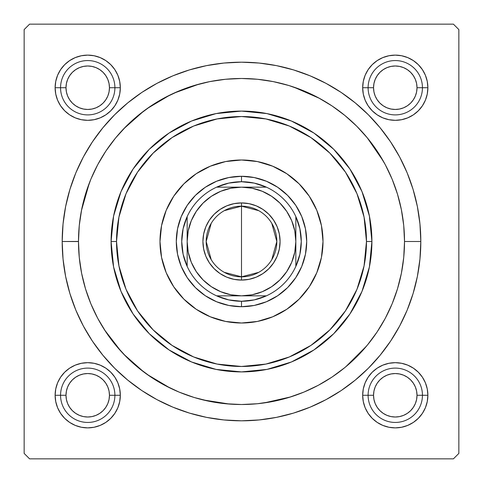 <?xml version="1.0" encoding="UTF-8"?>
<svg xmlns="http://www.w3.org/2000/svg" width="483" height="483" viewBox="0 0 483 483"><rect width="100%" height="100%" fill="white"/><g stroke="black" fill="none" stroke-linecap="round" stroke-linejoin="round"><path stroke-width="0.72" d="M363.301 81.367L362.673 87.725L363.301 81.367L362.673 87.725L368.106 87.725L362.673 87.725L363.301 94.082L365.154 100.198L368.167 105.837L372.224 110.776L377.163 114.833L382.802 117.846L388.918 119.699L395.275 120.327L401.633 119.699L407.749 117.846L413.388 114.833L418.326 110.776L422.384 105.837L425.396 100.198L427.25 94.082L427.878 87.725L422.444 87.725L427.878 87.725L427.25 81.367L425.396 75.251L422.384 69.612L418.326 64.674L413.388 60.617L407.749 57.604L401.633 55.75L395.275 55.122L388.918 55.75L382.802 57.604L377.163 60.617L372.224 64.674L368.167 69.612L365.154 75.251L363.301 81.367L362.673 87.725A32.602 32.602 0 0 1 395.275 55.122A32.602 32.602 0 0 1 427.878 87.725L427.25 81.367M363.301 388.918L362.673 395.275L363.301 388.918L362.673 395.275L368.106 395.275L362.673 395.275L363.301 401.633L365.154 407.749L368.167 413.388L372.224 418.326L377.163 422.384L382.802 425.396L388.918 427.25L395.275 427.878L401.633 427.25L407.749 425.396L413.388 422.384L418.326 418.326L422.384 413.388L425.396 407.749L427.25 401.633L427.878 395.275L422.444 395.275L427.878 395.275L427.25 388.918L425.396 382.802L422.384 377.163L418.326 372.224L413.388 368.167L407.749 365.154L401.633 363.301L395.275 362.673L388.918 363.301L382.802 365.154L377.163 368.167L372.224 372.224L368.167 377.163L365.154 382.802L363.301 388.918L362.673 395.275A32.602 32.602 0 0 1 395.275 362.673A32.602 32.602 0 0 1 427.878 395.275L427.25 388.918M55.75 388.918L55.122 395.275L55.75 388.918L55.122 395.275L60.556 395.275L55.122 395.275L55.75 401.633L57.604 407.749L60.617 413.388L64.674 418.326L69.612 422.384L75.251 425.396L81.367 427.25L87.725 427.878L94.082 427.25L100.198 425.396L105.837 422.384L110.776 418.326L114.833 413.388L117.846 407.749L119.699 401.633L120.327 395.275L114.894 395.275L120.327 395.275L119.699 388.918L117.846 382.802L114.833 377.163L110.776 372.224L105.837 368.167L100.198 365.154L94.082 363.301L87.725 362.673L81.367 363.301L75.251 365.154L69.612 368.167L64.674 372.224L60.617 377.163L57.604 382.802L55.75 388.918L55.122 395.275A32.602 32.602 0 0 1 87.725 362.673A32.602 32.602 0 0 1 120.327 395.275L119.699 388.918M55.75 81.367L55.122 87.725L55.75 81.367L55.122 87.725L60.556 87.725L55.122 87.725L55.75 94.082L57.604 100.198L60.617 105.837L64.674 110.776L69.612 114.833L75.251 117.846L81.367 119.699L87.725 120.327L94.082 119.699L100.198 117.846L105.837 114.833L110.776 110.776L114.833 105.837L117.846 100.198L119.699 94.082L120.327 87.725L114.894 87.725L120.327 87.725L119.699 81.367L117.846 75.251L114.833 69.612L110.776 64.674L105.837 60.617L100.198 57.604L94.082 55.75L87.725 55.122L81.367 55.75L75.251 57.604L69.612 60.617L64.674 64.674L60.617 69.612L57.604 75.251L55.75 81.367L55.122 87.725A32.602 32.602 0 0 1 87.725 55.122A32.602 32.602 0 0 1 120.327 87.725L119.699 81.367M420.814 241.5L404.512 241.5L420.814 241.5L419.95 223.925L417.366 206.519L413.092 189.451L407.163 172.878L399.64 156.975L390.596 141.881L380.109 127.747L368.294 114.706L355.253 102.891L341.119 92.404L326.025 83.36L310.122 75.837L293.549 69.908L276.481 65.634L259.075 63.05L241.5 62.186L223.925 63.05L206.519 65.634L189.451 69.908L172.878 75.837L156.975 83.36L141.881 92.404L127.747 102.891L114.706 114.706L102.891 127.747L92.404 141.881L83.36 156.975L75.837 172.878L69.908 189.451L65.634 206.519L63.05 223.925L62.186 241.5A179.314 179.314 0 0 1 241.5 62.186A179.314 179.314 0 0 1 420.814 241.5A179.314 179.314 0 0 1 241.5 420.814A179.314 179.314 0 0 1 62.186 241.5L63.05 259.075L65.634 276.481L69.908 293.549L75.837 310.122L83.36 326.025L92.404 341.119L102.891 355.253L114.706 368.294L127.747 380.109L141.881 390.596L156.975 399.64L172.878 407.163L189.451 413.092L206.519 417.366L223.925 419.95L241.5 420.814L259.075 419.95L276.481 417.366L293.549 413.092L310.122 407.163L326.025 399.64L341.119 390.596L355.253 380.109L368.294 368.294L380.109 355.253L390.596 341.119L399.64 326.025L407.163 310.122L413.092 293.549L417.366 276.481L419.95 259.075L420.814 241.5M78.487 241.446L62.186 241.5L78.487 241.554M453.416 24.15L29.584 24.15L453.416 24.15L458.85 29.584L458.85 453.416L458.85 29.584L453.416 24.15M24.15 453.416L24.15 29.584L29.584 24.15L24.15 29.584L24.15 453.416L29.584 458.85L24.15 453.416M453.416 458.85L29.584 458.85L453.416 458.85L458.85 453.416L453.416 458.85M383.508 161.455L367.171 137.673M319.39 98.303L293.561 87.025M199.014 84.12L173.886 93.171M170.113 94.952L147.116 108.59M143.837 110.981L123.69 128.828M89.289 183.148L81.452 210.546M104.491 329.829L121.112 351.413M123.69 354.172L143.837 372.019M147.116 374.41L170.113 388.048M203.011 399.906L229.51 404.072M263.966 402.955L290.814 396.875M345.665 366.893L366.512 346.118M401.633 55.75L395.275 55.122L401.633 55.75L395.275 55.122L388.918 55.75M427.25 94.082L427.878 87.725A32.602 32.602 0 0 1 395.275 120.327A32.602 32.602 0 0 1 362.673 87.725L363.301 94.082M388.918 119.699L395.275 120.327L388.918 119.699L395.275 120.327L401.633 119.699M94.082 55.75L87.725 55.122L94.082 55.75L87.725 55.122L81.367 55.75M119.699 94.082L120.327 87.725A32.602 32.602 0 0 1 87.725 120.327A32.602 32.602 0 0 1 55.122 87.725L55.75 94.082M81.367 119.699L87.725 120.327L81.367 119.699L87.725 120.327L94.082 119.699M94.082 363.301L87.725 362.673L94.082 363.301L87.725 362.673L81.367 363.301M119.699 401.633L120.327 395.275A32.602 32.602 0 0 1 87.725 427.878A32.602 32.602 0 0 1 55.122 395.275L55.75 401.633M81.367 427.25L87.725 427.878L81.367 427.25L87.725 427.878L94.082 427.25M401.633 363.301L395.275 362.673L401.633 363.301L395.275 362.673L388.918 363.301M427.25 401.633L427.878 395.275A32.602 32.602 0 0 1 395.275 427.878A32.602 32.602 0 0 1 362.673 395.275L363.301 401.633M388.918 427.25L395.275 427.878L388.918 427.25L395.275 427.878L401.633 427.25M323.006 241.5A81.506 81.506 0 0 1 241.5 323.006A81.506 81.506 0 0 1 159.994 241.5L161.557 225.597L166.2 210.31L173.729 196.219L183.866 183.866L196.219 173.729L210.31 166.2L225.597 161.557L241.5 159.994L257.403 161.557L272.69 166.2L286.781 173.729L299.134 183.866L309.271 196.219L316.8 210.31L321.443 225.597L323.006 241.5L321.443 257.403L316.8 272.69L309.271 286.781L299.134 299.134L286.781 309.271L272.69 316.8L257.403 321.443L241.5 323.006L225.597 321.443L210.31 316.8L196.219 309.271L183.866 299.134L173.729 286.781L166.2 272.69L161.557 257.403L159.994 241.5A81.506 81.506 0 0 1 241.5 159.994A81.506 81.506 0 0 1 323.006 241.5A81.506 81.506 0 0 0 316.806 210.322M316.8 210.298A81.506 81.506 0 0 0 299.158 183.89M299.11 183.842A81.506 81.506 0 0 0 272.702 166.2M272.678 166.194A81.506 81.506 0 0 0 210.322 166.194M210.298 166.2A81.506 81.506 0 0 0 183.89 183.842M183.842 183.89A81.506 81.506 0 0 0 166.2 210.298M333.717 149.283L349.934 169.05L361.984 191.594L369.404 216.058L371.91 241.5L366.476 241.5A124.976 124.976 0 0 1 241.5 366.476A124.976 124.976 0 0 1 116.524 241.5L111.09 241.5A130.41 130.41 0 0 0 241.5 371.91A130.41 130.41 0 0 0 371.91 241.5A130.41 130.41 0 0 1 241.5 371.91A130.41 130.41 0 0 1 111.09 241.5L113.596 216.058L121.016 191.594L133.067 169.05L149.241 149.332M404.512 241.5A163.012 163.012 0 0 1 241.5 404.512A163.012 163.012 0 0 1 78.487 241.5A163.012 163.012 0 0 1 241.5 78.487A163.012 163.012 0 0 1 404.512 241.5L403.728 225.525L401.379 209.7L397.491 194.178L392.105 179.121L385.265 164.655L377.042 150.938L367.509 138.084L356.768 126.232L344.916 115.491L332.062 105.958L318.345 97.735L303.879 90.895L288.822 85.509L273.3 81.621L257.475 79.272L241.5 78.487L225.525 79.272L209.7 81.621L194.178 85.509L179.121 90.895L164.655 97.735L150.938 105.958L138.084 115.491L126.232 126.232L115.491 138.084L105.958 150.938L97.735 164.655L90.895 179.121L85.509 194.178L81.621 209.7L79.272 225.525L78.487 241.5L79.272 257.475L81.621 273.3L85.509 288.822L90.895 303.879L97.735 318.345L105.958 332.062L115.491 344.916L126.232 356.768L138.084 367.509L150.938 377.042L164.655 385.265L179.121 392.105L194.178 397.491L209.7 401.379L225.525 403.728L241.5 404.512L257.475 403.728L273.3 401.379L288.822 397.491L303.879 392.105L318.345 385.265L332.062 377.042L344.916 367.509L356.768 356.768L367.509 344.916L377.042 332.062L385.265 318.345L392.105 303.879L397.491 288.822L401.379 273.3L403.728 257.475L404.512 241.5M149.283 149.283L169.05 133.067L191.594 121.016L216.058 113.596L241.5 111.09L266.9 113.59M266.942 113.596L291.406 121.016L313.95 133.067L333.668 149.241M149.283 333.717L133.067 313.95L121.016 291.406L113.596 266.942L111.09 241.5A130.41 130.41 0 0 1 241.5 111.09A130.41 130.41 0 0 1 371.91 241.5L369.404 266.942L361.984 291.406L349.934 313.95L333.759 333.668M333.717 333.717L313.95 349.934L291.406 361.984L266.942 369.404L241.5 371.91L216.1 369.41M216.058 369.404L191.594 361.984L169.05 349.934L149.332 333.759M85.509 288.822L90.895 303.879M288.822 397.491L303.879 392.105M397.491 194.178L392.105 179.121M194.178 85.509L179.121 90.895M301.742 266.453L295.717 277.725L287.608 287.608L277.725 295.717L266.453 301.742L254.221 305.449L241.5 306.705L228.779 305.449L216.547 301.742L205.275 295.717L195.392 287.608L187.283 277.725L181.258 266.453L177.551 254.221L176.295 241.5L177.551 228.779L181.258 216.547L187.283 205.275L195.392 195.392L205.275 187.283L216.547 181.258L228.779 177.551L241.5 176.295L254.221 177.551L266.453 181.258L277.725 187.283L287.608 195.392L295.717 205.275L301.742 216.547L305.449 228.779L306.705 241.5L305.449 254.221L301.742 266.453L295.717 277.725M366.476 241.5L364.073 217.121L356.961 193.671L345.411 172.069L329.871 153.129L310.931 137.589L289.329 126.039L265.879 118.927L241.5 116.524L217.121 118.927L193.671 126.039L172.069 137.589L153.129 153.129L137.589 172.069L126.039 193.671L118.927 217.121L116.524 241.5L118.927 265.879L126.039 289.329L137.589 310.931L153.129 329.871L172.069 345.411L193.671 356.961L217.121 364.073L241.5 366.476L265.879 364.073L289.329 356.961L310.931 345.411L329.871 329.871L345.411 310.931L356.961 289.329L364.073 265.879L366.476 241.5L371.91 241.5A130.41 130.41 0 0 0 241.5 111.09A130.41 130.41 0 0 0 111.09 241.5L116.524 241.5A124.976 124.976 0 0 1 241.5 116.524A124.976 124.976 0 0 1 366.476 241.5M173.729 286.781L183.866 299.134M286.781 309.271L299.134 299.134M309.271 196.219L299.134 183.866M196.219 173.729L183.866 183.866M181.258 216.547L187.283 205.275M195.392 195.392L205.275 187.283L216.547 181.258M266.453 181.258L277.725 187.283M287.608 195.392L295.717 205.275L301.742 216.547M287.608 287.608L277.725 295.717L266.453 301.742M216.547 301.742L205.275 295.717M195.392 287.608L187.283 277.725L181.258 266.453M159.994 241.5A81.506 81.506 0 0 0 166.194 272.678M166.2 272.702A81.506 81.506 0 0 0 183.842 299.11M183.89 299.158A81.506 81.506 0 0 0 210.298 316.8M210.322 316.806A81.506 81.506 0 0 0 272.678 316.806M272.702 316.8A81.506 81.506 0 0 0 299.11 299.158M299.158 299.11A81.506 81.506 0 0 0 316.8 272.702M396.676 362.703L399.858 362.999M403.003 363.602L406.064 364.508M409.041 365.722L410.284 366.331M410.296 366.337L411.86 367.207M414.535 368.97L417.016 370.98M419.298 373.232L420.216 374.277M420.222 374.289L421.339 375.689M423.138 378.352L424.66 381.153M425.909 384.112L426.851 387.155M427.497 390.3L427.829 393.47M427.847 396.676L427.552 399.858M426.948 403.003L426.042 406.064M424.829 409.041L424.219 410.284M424.213 410.296L423.343 411.86M421.581 414.535L419.57 417.016M417.318 419.298L416.274 420.216M416.261 420.222L414.861 421.339M412.198 423.138L409.397 424.66M406.438 425.909L403.396 426.851M400.25 427.497L397.08 427.829M393.874 427.847L390.693 427.552M387.547 426.948L384.486 426.042M381.51 424.829L380.266 424.219M380.254 424.213L378.69 423.343M376.015 421.581L373.534 419.57M371.252 417.318L370.334 416.274M370.328 416.261L369.211 414.861M367.412 412.198L365.891 409.397M364.641 406.438L363.699 403.396M363.053 400.25L362.721 397.08M362.703 393.874L362.999 390.693M363.602 387.547L364.508 384.486M365.722 381.51L366.331 380.266M366.337 380.254L367.207 378.69M368.97 376.015L370.98 373.534M373.232 371.252L374.277 370.334M374.289 370.328L375.689 369.211M378.352 367.412L381.153 365.891M384.112 364.641L387.155 363.699M390.3 363.053L393.47 362.721M390.693 55.448L393.874 55.153M397.08 55.171L400.25 55.503M403.396 56.149L406.438 57.091M409.397 58.34L412.198 59.862M414.861 61.661L416.249 62.766M416.261 62.778L417.318 63.702M419.57 65.984L421.581 68.459M423.343 71.14L424.207 72.698M424.213 72.704L424.829 73.959M426.042 76.936L426.948 79.997M427.552 83.142L427.847 86.324M427.829 89.53L427.497 92.7M426.851 95.845L425.909 98.888M424.66 101.847L423.138 104.648M421.339 107.311L420.234 108.699M420.222 108.711L419.298 109.768M417.016 112.02L414.541 114.03M411.86 115.793L410.302 116.657M410.296 116.663L409.041 117.278M406.064 118.492L403.003 119.398M399.858 120.001L396.676 120.297M393.47 120.279L390.3 119.947M387.155 119.301L384.112 118.359M381.153 117.109L378.352 115.588M375.689 113.789L374.301 112.684M374.289 112.672L373.232 111.748M370.98 109.466L368.97 106.991M367.207 104.31L366.343 102.752M366.337 102.746L365.722 101.49M364.508 98.514L363.602 95.453M362.999 92.307L362.703 89.126M362.721 85.92L363.053 82.75M363.699 79.604L364.641 76.562M365.891 73.603L367.412 70.802M369.211 68.139L370.316 66.751M370.328 66.739L371.252 65.682M373.534 63.43L376.009 61.419M378.69 59.657L380.248 58.793M380.254 58.787L381.51 58.171M384.486 56.958L387.547 56.052M92.307 427.552L89.126 427.847M85.92 427.829L82.75 427.497M79.604 426.851L76.562 425.909M73.603 424.66L70.802 423.138M68.139 421.339L66.751 420.234M66.739 420.222L65.682 419.298M63.43 417.016L61.419 414.541M59.657 411.86L58.793 410.302M58.787 410.296L58.171 409.041M56.958 406.064L56.052 403.003M55.448 399.858L55.153 396.676M55.171 393.47L55.503 390.3M56.149 387.155L57.091 384.112M58.34 381.153L59.862 378.352M61.661 375.689L62.766 374.301M62.778 374.289L63.702 373.232M65.984 370.98L68.459 368.97M71.14 367.207L72.698 366.343M72.704 366.337L73.959 365.722M76.936 364.508L79.997 363.602M83.142 362.999L86.324 362.703M89.53 362.721L92.7 363.053M95.845 363.699L98.888 364.641M101.847 365.891L104.648 367.412M107.311 369.211L108.699 370.316M108.711 370.328L109.768 371.252M112.02 373.534L114.03 376.009M115.793 378.69L116.657 380.248M116.663 380.254L117.278 381.51M118.492 384.486L119.398 387.547M120.001 390.693L120.297 393.874M120.279 397.08L119.947 400.25M119.301 403.396L118.359 406.438M117.109 409.397L115.588 412.198M113.789 414.861L112.684 416.249M112.672 416.261L111.748 417.318M109.466 419.57L106.991 421.581M104.31 423.343L102.752 424.207M102.746 424.213L101.49 424.829M98.514 426.042L95.453 426.948M86.324 120.297L83.142 120.001M79.997 119.398L76.936 118.492M73.959 117.278L72.716 116.669M72.704 116.663L71.14 115.793M68.465 114.03L65.984 112.02M63.702 109.768L62.784 108.723M62.778 108.711L61.661 107.311M59.862 104.648L58.34 101.847M57.091 98.888L56.149 95.845M55.503 92.7L55.171 89.53M55.153 86.324L55.448 83.142M56.052 79.997L56.958 76.936M58.171 73.959L58.781 72.716M58.787 72.704L59.657 71.14M61.419 68.465L63.43 65.984M65.682 63.702L66.726 62.784M66.739 62.778L68.139 61.661M70.802 59.862L73.603 58.34M76.562 57.091L79.604 56.149M82.75 55.503L85.92 55.171M89.126 55.153L92.307 55.448M95.453 56.052L98.514 56.958M101.49 58.171L102.734 58.781M102.746 58.787L104.31 59.657M106.984 61.419L109.466 63.43M111.748 65.682L112.666 66.726M112.672 66.739L113.789 68.139M115.588 70.802L117.109 73.603M118.359 76.562L119.301 79.604M119.947 82.75L120.279 85.92M120.297 89.126L120.001 92.307M119.398 95.453L118.492 98.514M117.278 101.49L116.669 102.734M116.663 102.746L115.793 104.31M114.03 106.984L112.02 109.466M109.768 111.748L108.723 112.666M108.711 112.672L107.311 113.789M104.648 115.588L101.847 117.109M98.888 118.359L95.845 119.301M92.7 119.947L89.53 120.279M422.444 395.275L417.01 395.275A21.735 21.735 0 0 1 395.275 417.01A21.735 21.735 0 0 1 373.54 395.275L368.106 395.275A27.169 27.169 0 0 0 395.275 422.444A27.169 27.169 0 0 0 422.444 395.275A27.169 27.169 0 0 1 395.275 422.444A27.169 27.169 0 0 1 368.106 395.275A27.169 27.169 0 0 1 395.275 368.106A27.169 27.169 0 0 1 422.444 395.275A27.169 27.169 0 0 0 395.275 368.106A27.169 27.169 0 0 0 368.106 395.275L373.54 395.275L373.957 391.037L375.194 386.955L377.205 383.2L379.904 379.904L383.2 377.205L386.955 375.194L391.037 373.957L395.275 373.54L399.513 373.957L403.595 375.194L407.35 377.205L410.647 379.904L413.345 383.2L415.356 386.955L416.594 391.037L417.01 395.275L416.594 399.513L415.356 403.595L413.345 407.35L410.647 410.647L407.35 413.345L403.595 415.356L399.513 416.594L395.275 417.01L391.037 416.594L386.955 415.356L383.2 413.345L379.904 410.647L377.205 407.35L375.194 403.595L373.957 399.513L373.54 395.275A21.735 21.735 0 0 1 395.275 373.54A21.735 21.735 0 0 1 417.01 395.275L422.444 395.275M413.345 407.35L410.647 410.647M383.2 413.345L379.904 410.647M377.205 383.2L379.904 379.904M407.35 377.205L410.647 379.904M114.894 395.275L109.46 395.275A21.735 21.735 0 0 1 87.725 417.01A21.735 21.735 0 0 1 65.99 395.275L60.556 395.275A27.169 27.169 0 0 0 87.725 422.444A27.169 27.169 0 0 0 114.894 395.275A27.169 27.169 0 0 1 87.725 422.444A27.169 27.169 0 0 1 60.556 395.275A27.169 27.169 0 0 1 87.725 368.106A27.169 27.169 0 0 1 114.894 395.275A27.169 27.169 0 0 0 87.725 368.106A27.169 27.169 0 0 0 60.556 395.275L65.99 395.275L66.406 399.513L67.644 403.595L69.655 407.35L72.353 410.647L75.65 413.345L79.405 415.356L83.487 416.594L87.725 417.01L91.963 416.594L96.045 415.356L99.8 413.345L103.096 410.647L105.795 407.35L107.806 403.595L109.043 399.513L109.46 395.275L109.043 391.037L107.806 386.955L105.795 383.2L103.096 379.904L99.8 377.205L96.045 375.194L91.963 373.957L87.725 373.54L83.487 373.957L79.405 375.194L75.65 377.205L72.353 379.904L69.655 383.2L67.644 386.955L66.406 391.037L65.99 395.275A21.735 21.735 0 0 1 87.725 373.54A21.735 21.735 0 0 1 109.46 395.275L114.894 395.275M69.655 407.35L72.353 410.647M99.8 413.345L103.096 410.647M105.795 383.2L103.096 379.904M75.65 377.205L72.353 379.904M368.106 87.725L373.54 87.725A21.735 21.735 0 0 1 395.275 65.99A21.735 21.735 0 0 1 417.01 87.725L422.444 87.725A27.169 27.169 0 0 0 395.275 60.556A27.169 27.169 0 0 0 368.106 87.725A27.169 27.169 0 0 1 395.275 60.556A27.169 27.169 0 0 1 422.444 87.725A27.169 27.169 0 0 1 395.275 114.894A27.169 27.169 0 0 1 368.106 87.725A27.169 27.169 0 0 0 395.275 114.894A27.169 27.169 0 0 0 422.444 87.725L417.01 87.725L416.594 83.487L415.356 79.405L413.345 75.65L410.647 72.353L407.35 69.655L403.595 67.644L399.513 66.406L395.275 65.99L391.037 66.406L386.955 67.644L383.2 69.655L379.904 72.353L377.205 75.65L375.194 79.405L373.957 83.487L373.54 87.725L373.957 91.963L375.194 96.045L377.205 99.8L379.904 103.096L383.2 105.795L386.955 107.806L391.037 109.043L395.275 109.46L399.513 109.043L403.595 107.806L407.35 105.795L410.647 103.096L413.345 99.8L415.356 96.045L416.594 91.963L417.01 87.725A21.735 21.735 0 0 1 395.275 109.46A21.735 21.735 0 0 1 373.54 87.725L368.106 87.725M413.345 75.65L410.647 72.353M383.2 69.655L379.904 72.353M377.205 99.8L379.904 103.096M407.35 105.795L410.647 103.096M60.556 87.725L65.99 87.725A21.735 21.735 0 0 1 87.725 65.99A21.735 21.735 0 0 1 109.46 87.725L114.894 87.725A27.169 27.169 0 0 0 87.725 60.556A27.169 27.169 0 0 0 60.556 87.725A27.169 27.169 0 0 1 87.725 60.556A27.169 27.169 0 0 1 114.894 87.725A27.169 27.169 0 0 1 87.725 114.894A27.169 27.169 0 0 1 60.556 87.725A27.169 27.169 0 0 0 87.725 114.894A27.169 27.169 0 0 0 114.894 87.725L109.46 87.725L109.043 91.963L107.806 96.045L105.795 99.8L103.096 103.096L99.8 105.795L96.045 107.806L91.963 109.043L87.725 109.46L83.487 109.043L79.405 107.806L75.65 105.795L72.353 103.096L69.655 99.8L67.644 96.045L66.406 91.963L65.99 87.725L66.406 83.487L67.644 79.405L69.655 75.65L72.353 72.353L75.65 69.655L79.405 67.644L83.487 66.406L87.725 65.99L91.963 66.406L96.045 67.644L99.8 69.655L103.096 72.353L105.795 75.65L107.806 79.405L109.043 83.487L109.46 87.725A21.735 21.735 0 0 1 87.725 109.46A21.735 21.735 0 0 1 65.99 87.725L60.556 87.725M69.655 75.65L72.353 72.353M99.8 69.655L103.096 72.353M105.795 99.8L103.096 103.096M75.65 105.795L72.353 103.096M258.731 272.334L241.5 276.819A35.319 35.319 0 0 0 276.819 241.5A35.319 35.319 0 0 0 241.5 206.181L241.5 202.92A38.58 38.58 0 0 1 280.08 241.5A38.58 38.58 0 0 1 241.5 280.08L241.5 206.181A35.319 35.319 0 0 1 276.819 241.5A35.319 35.319 0 0 1 241.5 276.819L224.269 272.334M224.269 210.666L241.5 206.181L258.731 210.666M271.778 223.315L276.819 241.5L271.778 259.685M187.162 266.399A59.771 59.771 0 0 1 187.162 216.601L183.105 228.755L181.729 241.5L183.105 254.245L187.162 266.399A59.771 59.771 0 0 0 216.601 295.837L228.755 299.895L241.5 301.271A59.771 59.771 0 0 1 216.601 295.837L266.399 295.837A59.771 59.771 0 0 1 241.5 301.271L254.245 299.895L266.399 295.837A59.771 59.771 0 0 0 295.837 266.399L299.895 254.245L301.271 241.5L299.895 228.755L295.837 216.601A59.771 59.771 0 0 1 295.837 266.399L295.837 216.601A59.771 59.771 0 0 0 266.399 187.162L254.245 183.105L241.5 181.729L241.5 176.295A65.205 65.205 0 0 0 176.295 241.5A65.205 65.205 0 0 0 241.5 306.705L241.5 301.271L241.5 306.705A65.205 65.205 0 0 1 176.295 241.5A65.205 65.205 0 0 1 241.5 176.295A65.205 65.205 0 0 1 306.705 241.5A65.205 65.205 0 0 1 241.5 306.705A65.205 65.205 0 0 0 306.705 241.5A65.205 65.205 0 0 0 241.5 176.295L241.5 181.729L228.755 183.105L216.601 187.162A59.771 59.771 0 0 1 266.399 187.162L216.601 187.162A59.771 59.771 0 0 0 187.162 216.601L187.162 266.399A59.771 59.771 0 0 0 216.601 295.837L241.5 295.837L252.102 294.793L262.293 291.702L271.688 286.679L279.923 279.923L286.679 271.688L291.702 262.293L294.793 252.102L295.837 241.5L294.793 230.898L291.702 220.707L286.679 211.312L279.923 203.077L271.688 196.321L262.293 191.298L252.102 188.207L241.5 187.162L230.898 188.207L220.707 191.298L211.312 196.321L203.077 203.077L196.321 211.312L191.298 220.707L188.207 230.898L187.162 241.5L188.207 252.102L191.298 262.293L196.321 271.688L203.077 279.923L211.312 286.679L220.707 291.702L230.898 294.793L241.5 295.837L266.399 295.837A59.771 59.771 0 0 0 295.837 266.399L295.837 216.601A59.771 59.771 0 0 0 266.399 187.162L216.601 187.162A59.771 59.771 0 0 0 187.162 216.601L187.162 241.5A54.337 54.337 0 0 1 241.5 187.162A54.337 54.337 0 0 1 295.837 241.5A54.337 54.337 0 0 1 241.5 295.837A54.337 54.337 0 0 1 187.162 241.5L187.162 266.399M241.5 202.92L249.029 203.663L256.262 205.855L262.933 209.423L268.777 214.223L273.577 220.067L277.145 226.738L279.337 233.971L280.08 241.5L279.337 249.029L277.145 256.262L273.577 262.933L268.777 268.777L262.933 273.577L256.262 277.145L249.029 279.337L241.5 280.08L233.971 279.337L226.738 277.145L220.067 273.577L214.223 268.777L209.423 262.933L205.855 256.262L203.663 249.029L202.92 241.5L203.663 233.971L205.855 226.738L209.423 220.067L214.223 214.223L220.067 209.423L226.738 205.855L233.971 203.663L241.5 202.92L241.5 276.819A35.319 35.319 0 0 1 206.181 241.5A35.319 35.319 0 0 1 241.5 206.181A35.319 35.319 0 0 0 206.181 241.5A35.319 35.319 0 0 0 241.5 276.819L241.5 280.08A38.58 38.58 0 0 1 202.92 241.5A38.58 38.58 0 0 1 241.5 202.92M211.222 259.685L206.181 241.5L211.222 223.315"/></g></svg>
